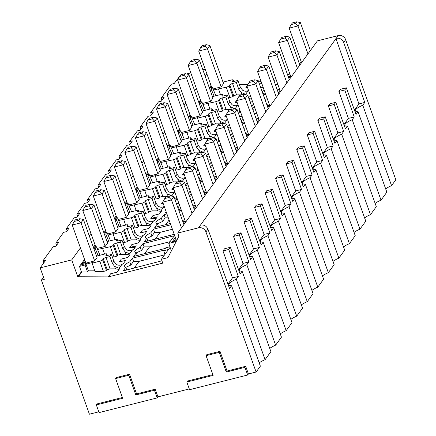 <?xml version="1.0" encoding="UTF-8"?>
<svg xmlns="http://www.w3.org/2000/svg" width="436" height="436" viewBox="0 0 436 436"><rect width="100%" height="100%" fill="white"/><g stroke="black" fill="none" stroke-linecap="round" stroke-linejoin="round"><path stroke-width="0.65" d="M43.507 277.209L41.404 280.103L89.418 414.2L98.809 411.824M99.086 412.598L157.205 397.894L154.464 390.231L135.819 394.945L128.767 375.243L115.605 378.573L122.658 398.275L96.34 404.935L99.086 412.598M189.279 388.934L157.957 396.858L157.205 397.894M189.556 389.708L247.681 374.998L244.934 367.341L226.289 372.055L219.237 352.353L206.075 355.683L213.133 375.385L186.815 382.045L189.556 389.708M227.968 284.103L232.464 277.917L222.976 250.94L224.551 248.771L230.377 247.299L228.802 249.463L238.29 276.446L236.285 279.204A11.189 2.867 -19.7 0 0 228.878 284.833A11.189 2.867 -19.7 0 0 231.565 285.7L260.374 366.158L256.106 372.022L248.433 373.963L247.681 374.998M259.213 362.916A11.189 2.867 160.3 0 1 265.093 359.662L270.909 351.656L242.105 271.197A11.189 2.867 -19.7 0 1 239.413 270.336A11.189 2.867 -19.7 0 1 246.825 264.701L248.831 261.943L243.005 263.42L238.508 269.601M269.753 348.418A11.189 2.867 160.3 0 1 275.634 345.159L281.449 337.159L252.64 256.7L250.635 259.458L240.917 232.797L239.342 234.966L233.516 236.437L235.091 234.274L240.917 232.797M280.288 333.916A11.189 2.867 160.3 0 1 286.174 330.662L291.989 322.656L263.18 242.198L261.175 244.956L251.458 218.3L249.883 220.463L244.056 221.94L245.632 219.771L251.458 218.3M290.828 319.419A11.189 2.867 160.3 0 1 296.714 316.16L302.53 308.159L273.721 227.701L271.715 230.459L261.998 203.797L260.423 205.966L254.597 207.438L256.172 205.274L261.998 203.797M301.369 304.917A11.189 2.867 160.3 0 1 307.255 301.663L313.07 293.657L284.261 213.199L282.255 215.956L272.538 189.3L270.963 191.464L265.137 192.941L266.712 190.772L272.538 189.3M311.909 290.42A11.189 2.867 160.3 0 1 317.79 287.161L323.61 279.16L294.801 198.702L292.796 201.459L283.078 174.798L281.503 176.967L275.677 178.438L277.252 176.275L283.078 174.798M322.449 275.917A11.189 2.867 160.3 0 1 328.33 272.663L334.15 264.657L305.342 184.199L303.336 186.957L293.619 160.301L292.044 162.465L286.218 163.941L287.787 161.772L293.619 160.301M332.99 261.42A11.189 2.867 160.3 0 1 338.87 258.161L344.685 250.16L315.882 169.702L313.876 172.46L304.154 145.798L302.579 147.968L296.752 149.439L298.328 147.275L304.154 145.798M343.53 246.918A11.189 2.867 160.3 0 1 349.41 243.659L355.226 235.658L326.417 155.2L324.417 157.957L314.694 131.301L313.119 133.465L307.293 134.942L308.868 132.773L314.694 131.301M354.065 232.421A11.189 2.867 160.3 0 1 359.951 229.162L365.766 221.161L336.957 140.703L334.952 143.46L325.234 116.799L323.659 118.968L317.833 120.44L319.408 118.276L325.234 116.799M364.605 217.918A11.189 2.867 160.3 0 1 370.491 214.659L376.306 206.659L347.497 126.2L345.492 128.958L335.775 102.302L334.199 104.466L328.373 105.943L329.948 103.773L335.775 102.302M375.145 203.421A11.189 2.867 160.3 0 1 381.031 200.162L386.846 192.162L358.038 111.703L356.032 114.461L346.315 87.8L344.74 89.969L338.914 91.44L340.489 89.276L346.315 87.8M385.686 188.919A11.189 2.867 160.3 0 1 391.566 185.66L395.834 179.796L345.661 39.681A6.017 5.445 -144 0 0 338.222 35.594L317.441 40.853L177.719 233.075L178.874 236.301L167.92 257.632L161.38 259.289L170.105 247.277M180.302 75.553L174.171 83.527L171.294 84.257L161.206 98.133L164.083 97.402L161.375 101.136L158.497 101.861L150.665 112.635L153.543 111.905L150.834 115.633L147.957 116.363L140.125 127.132L143.003 126.407L140.294 130.135L137.416 130.86L129.585 141.635L132.462 140.904L129.754 144.632L126.876 145.362L119.044 156.132L121.927 155.407L119.213 159.135L116.336 159.859L108.51 170.634L111.387 169.904L108.673 173.632L105.795 174.362L97.969 185.131L100.847 184.406L98.138 188.134L95.255 188.859L87.429 199.634L90.306 198.903L87.598 202.631L84.72 203.361L76.889 214.131L79.766 213.406L77.058 217.133L74.18 217.858L66.348 228.633L69.226 227.903L66.517 231.63L63.64 232.361L55.808 243.13L58.686 242.405L55.977 246.133L53.099 246.858L43.011 260.739L43.785 262.903M161.206 98.133L161.979 100.296M150.665 112.635L151.439 114.799M140.125 127.132L140.899 129.296M129.585 141.635L130.364 143.798M119.044 156.132L119.824 158.295M108.51 170.634L109.283 172.798M97.969 185.131L98.743 187.295M87.429 199.634L88.203 201.797M76.889 214.131L77.663 216.294M66.348 228.633L67.122 230.797M55.808 243.13L56.587 245.294M206.909 73.929L205.187 76.295M196.369 88.426L194.647 90.792M185.829 102.929L184.106 105.294M175.288 117.426L173.566 119.791M164.748 131.928L163.026 134.293M154.208 146.425L152.491 148.79M143.667 160.928L141.951 163.293M133.127 175.425L131.41 177.795M122.592 189.927L120.87 192.292M112.052 204.424L110.33 206.795M101.512 218.927L99.79 221.292M90.971 233.424L89.249 235.794M80.431 247.926L71.733 259.894L40.167 267.884L44.281 279.378L41.404 280.103M43.011 260.739L45.889 260.009L40.167 267.884M205.231 69.242L202.876 69.842M190.805 72.894L186.51 73.978M71.733 259.894L77.772 276.762L81.385 271.786L79.461 266.418L84.546 259.42M211.024 85.423L209.302 87.789M200.484 99.92L198.762 102.286M189.943 114.423L188.221 116.788M179.403 128.92L177.681 131.285M168.863 143.422L167.146 145.788M158.323 157.919L156.606 160.285M147.782 172.422L146.065 174.787M137.247 186.919L135.525 189.289M126.707 201.421L124.985 203.786M116.167 215.918L114.445 218.289M105.626 230.421L103.904 232.786M95.086 244.918L93.369 247.288M93.451 247.523L96.411 246.771L99.958 255.251M93.904 248.782L95.184 248.455L96.411 246.771M104.444 234.279L105.725 233.958L106.951 232.274L110.499 240.748M108.722 241.201L105.725 233.958M103.991 233.02L106.951 232.274M140.201 240.416L136.539 239.849L131.171 239.865L128.309 240.661L124.353 229.892A2.403 0.616 -19.7 0 1 127.143 228.508L130.98 227.538L133.394 234.35L134.937 232.23L137.215 235.227C139.291 236.481 141.226 236.552 143.013 235.44A5.891 1.51 -19.7 0 0 144.856 234.018L146.812 231.325L140.283 232.977L142.392 230.077L148.921 228.426L150.878 225.734A5.891 1.51 -19.7 0 0 151.052 225.107A5.891 1.51 -19.7 0 0 150.742 224.807L146.202 222.867L143.935 219.848L141.52 213.041L143.03 210.964L145.477 217.728L147.755 220.725C149.831 221.984 151.766 222.055 153.554 220.938A5.891 1.51 -19.7 0 0 155.39 219.521L157.352 216.823L150.823 218.474L152.932 215.575L159.456 213.923L161.418 211.231A5.891 1.51 -19.7 0 0 161.593 210.61A5.891 1.51 -19.7 0 0 161.282 210.31L156.737 208.364L154.475 205.351L152.06 198.538L153.57 196.467L156.017 203.231L158.295 206.228C160.372 207.482 162.306 207.552 164.094 206.441A5.891 1.51 -19.7 0 0 164.219 206.37M122.854 242.471L124.511 242.465L127.634 241.593L128.309 240.661M135.084 247.457L129.743 247.474L136.272 245.822L134.315 248.52A5.891 1.51 -19.7 0 1 132.473 249.937C130.686 251.054 128.751 250.983 126.674 249.724L124.396 246.727L121.949 239.964L118.112 240.934A2.403 0.616 -19.7 0 1 116.45 240.917A2.403 0.616 -19.7 0 1 116.521 240.661L117.202 239.729A2.409 0.616 160.3 0 0 117.273 239.473L117.834 240.999M136.539 239.849L135.661 237.364L140.201 239.31A5.891 1.51 -19.7 0 1 140.512 239.609A5.891 1.51 -19.7 0 1 140.338 240.231L138.381 242.923L131.852 244.574L129.743 247.474M126.783 269.993L125.802 267.246A10.584 2.714 -19.7 0 1 124.271 266.472A10.584 2.714 -19.7 0 1 129.732 261.84L132.402 258.172L164.094 250.15L163.674 250.722L168.487 249.506M125.802 267.246L123.132 270.914L161.92 260.804M77.772 276.762L108.362 276.893L162.753 263.126L161.38 259.289M108.362 276.893L110.624 273.781L117.148 272.129L119.257 269.23A5.891 1.51 -19.7 0 0 119.437 268.609A5.891 1.51 -19.7 0 0 119.121 268.309L114.581 266.363L112.319 263.349L109.905 256.537L106.062 257.507A2.403 0.616 -19.7 0 0 103.272 258.891L102.596 259.823A2.409 0.616 160.3 0 1 99.795 261.208L92.116 263.153L92.579 262.516L86.006 264.178L86.492 263.507A2.403 0.818 -104.2 0 0 86.246 263.475A2.403 0.818 -104.2 0 0 86.056 263.617L82.469 264.429M96.678 256.537L97.386 255.899L105.065 253.959A2.409 0.616 160.3 0 1 106.733 253.975A2.409 0.616 160.3 0 1 106.662 254.232L105.981 255.164A2.403 0.616 -19.7 0 0 105.91 255.42A2.403 0.616 -19.7 0 0 107.572 255.436L111.409 254.466L113.856 261.229L116.134 264.227C118.118 265.48 120.053 265.551 121.938 264.439A5.891 1.51 -19.7 0 0 123.775 263.017L125.731 260.325L119.208 261.976L121.312 259.077L127.841 257.425L129.797 254.733A5.891 1.51 -19.7 0 0 129.972 254.106A5.891 1.51 -19.7 0 0 129.661 253.812L125.121 251.866L122.854 248.847L120.44 242.04L121.949 239.964M162.732 202.097L161.364 203.977L163.2 203.514M172.155 196.211A5.891 1.51 -19.7 0 0 172.133 196.107A5.891 1.51 -19.7 0 0 171.822 195.808L167.277 193.867L165.015 190.848L162.601 184.041L164.105 181.965L166.552 188.728L168.836 191.726C170.912 192.985 172.847 193.055 174.634 191.938A5.891 1.51 -19.7 0 0 174.76 191.867M173.266 187.6L171.904 189.475L173.741 189.011M182.695 181.714A5.891 1.51 -19.7 0 0 182.673 181.61A5.891 1.51 -19.7 0 0 182.362 181.311L177.817 179.365L175.555 176.351L173.141 169.539L174.645 167.468L177.092 174.231L179.376 177.229C181.452 178.482 183.382 178.553 185.175 177.441A5.891 1.51 -19.7 0 0 185.3 177.365M183.807 173.097L182.444 174.978L184.275 174.514M193.23 167.211A5.891 1.51 -19.7 0 0 193.213 167.108A5.891 1.51 -19.7 0 0 192.897 166.808L188.357 164.868L186.096 161.849L183.681 155.042L185.186 152.965L187.633 159.729L189.916 162.726C191.993 163.985 193.922 164.056 195.715 162.939A5.891 1.51 -19.7 0 0 195.84 162.868M194.347 158.6L192.985 160.475L194.816 160.012M203.77 152.714A5.891 1.51 -19.7 0 0 203.748 152.611A5.891 1.51 -19.7 0 0 203.438 152.311L198.898 150.365L196.631 147.346L194.222 140.539L195.726 138.468L198.173 145.232L200.451 148.224C202.527 149.483 204.462 149.553 206.25 148.442A5.891 1.51 -19.7 0 0 206.381 148.365M204.887 144.098L203.525 145.978L205.356 145.515M214.31 138.212A5.891 1.51 -19.7 0 0 214.289 138.108A5.891 1.51 -19.7 0 0 213.978 137.809L209.438 135.869L207.171 132.849L204.757 126.042L206.266 123.966L208.713 130.729L210.991 133.727C213.068 134.986 215.003 135.056 216.79 133.939A5.891 1.51 -19.7 0 0 216.921 133.868M215.428 129.601L214.06 131.476L215.896 131.013M224.851 123.715A5.891 1.51 -19.7 0 0 224.829 123.611A5.891 1.51 -19.7 0 0 224.518 123.312L219.978 121.366L217.711 118.347L215.297 111.54L216.806 109.469L219.254 116.232L221.532 119.224C223.608 120.483 225.543 120.554 227.33 119.442A5.891 1.51 -19.7 0 0 227.456 119.366M225.968 115.099L224.6 116.979L226.437 116.516M235.391 109.213A5.891 1.51 -19.7 0 0 235.369 109.109A5.891 1.51 -19.7 0 0 235.059 108.809L230.519 106.869L228.251 103.85L225.837 97.043L227.347 94.966L229.794 101.73L232.072 104.727C234.148 105.986 236.083 106.057 237.871 104.94A5.891 1.51 -19.7 0 0 237.996 104.869M236.508 100.602L235.14 102.476L236.977 102.013M245.931 94.716A5.891 1.51 -19.7 0 0 245.909 94.612A5.891 1.51 -19.7 0 0 245.599 94.312L241.054 92.367L238.792 89.347L236.377 82.54L237.887 80.469L240.329 87.233L242.612 90.225C244.689 91.484 246.623 91.555 248.411 90.443A5.891 1.51 -19.7 0 0 248.536 90.366M247.457 87.358L245.833 87.772L247.043 86.099M258.695 81.979L261.05 81.385M273.121 78.327L275.476 77.733M287.547 74.681L289.902 74.082M290.736 76.409L290.316 76.562M288.283 76.731L290.567 76.153L290.3 76.518M276.211 79.783L273.857 80.382M261.785 83.434L259.431 84.028M250.776 96.623L249.61 96.917L250.46 95.746M262.848 93.571L265.202 92.972M277.274 89.92L279.623 89.326M277.743 91.233L280.026 90.65L279.721 91.075M265.671 94.285L263.317 94.879M251.245 97.936L248.891 98.531M240.236 111.126L239.07 111.42L239.925 110.243M252.308 108.068L254.662 107.474M266.734 104.417L269.088 103.823M267.203 105.73L269.486 105.152L269.181 105.577M255.131 108.782L252.776 109.382M240.705 112.434L238.35 113.028M229.696 125.623L228.529 125.917L229.385 124.745M241.767 122.571L244.122 121.971M256.194 118.919L258.548 118.325M256.662 120.232L258.951 119.649L258.641 120.074M244.591 123.284L242.236 123.879M230.17 126.936L227.815 127.53M219.161 140.125L217.989 140.419L218.845 139.242M231.227 137.068L233.582 136.473M245.653 133.416L248.008 132.822M246.122 134.729L248.411 134.152L248.1 134.577M234.05 137.781L231.696 138.381M219.63 141.433L217.275 142.027M208.621 154.622L207.449 154.916L208.304 153.745M220.687 151.57L223.041 150.97M235.113 147.918L237.467 147.324M235.582 149.232L237.871 148.649L237.56 149.074M223.515 152.284L221.161 152.878M209.089 155.935L206.735 156.529M198.08 169.124L196.909 169.419L197.764 168.242M210.152 166.067L212.501 165.473M224.573 162.421L226.927 161.821M225.041 163.729L227.33 163.151L227.02 163.576M212.975 166.786L210.621 167.38M198.549 170.432L196.195 171.032M187.54 183.621L186.374 183.916L187.224 182.744M199.612 180.569L201.966 179.97M214.032 176.918L216.387 176.324M214.501 178.231L216.79 177.648L216.479 178.079M202.435 181.283L200.08 181.877M188.009 184.935L185.654 185.529M177 198.124L175.833 198.418L176.684 197.241M189.071 195.066L191.426 194.472M203.492 191.42L205.847 190.821M203.966 192.728L206.25 192.151L205.939 192.576M191.895 195.786L189.54 196.38M177.468 199.432L175.114 200.031M166.459 212.621L165.293 212.915L166.149 211.743M178.531 209.569L180.886 208.969M192.957 205.917L195.312 205.323M193.426 207.231L195.71 206.653L195.404 207.078M181.354 210.283L179 210.877M166.928 213.934L164.018 214.67L161.353 218.338A10.584 2.714 -19.7 0 0 155.892 222.976A10.584 2.714 -19.7 0 0 157.418 223.75L154.753 227.418L170.345 223.472M182.417 220.42L184.771 219.82M182.886 221.728L185.169 221.15L184.864 221.575M170.814 224.785L153.477 229.167L150.812 232.84A10.584 2.714 -19.7 0 0 145.352 237.473A10.584 2.714 -19.7 0 0 146.877 238.247L144.212 241.915L174.231 234.323M169.931 246.776L165.784 247.822L165.364 248.4L133.672 256.417L136.343 252.749A10.584 2.714 -19.7 0 1 134.811 251.975A10.584 2.714 -19.7 0 1 140.272 247.337L142.937 243.67L174.634 235.653L174.324 236.078M358.038 111.703A11.189 2.867 -19.7 0 1 355.351 110.837A11.189 2.867 -19.7 0 1 362.763 105.207L364.763 102.444L343.661 42.434C342.162 39.169 339.688 37.796 336.243 38.314L198.494 227.821L177.719 233.075M335.9 38.401L358.937 103.921L354.446 110.101M338.914 91.44L348.402 118.418L343.906 124.603M328.373 105.943L337.862 132.92L333.366 139.1M317.833 120.44L327.322 147.417L322.825 153.603M307.293 134.942L316.781 161.92L312.285 168.105M296.752 149.439L306.241 176.417L301.745 182.602M286.218 163.941L295.701 190.919L291.21 197.105M275.677 178.438L285.16 205.421L280.67 211.602M265.137 192.941L274.62 219.918L270.129 226.104M254.597 207.438L264.085 234.421L259.589 240.601M244.056 221.94L253.545 248.918L249.049 255.104M233.516 236.437L243.005 263.42M222.976 250.94L228.802 249.463M230.377 247.299L240.1 273.961L242.105 271.197M248.831 261.943L239.342 234.966M246.825 264.701L275.634 345.159M236.285 279.204L265.093 359.662M238.29 276.446L232.464 277.917M231.565 285.7L229.559 288.458L207.939 229.156C206.413 225.93 203.923 224.578 200.473 225.101M198.494 227.821A6.017 5.445 36 0 1 205.939 231.908L256.106 372.022M248.433 373.963L245.686 366.3L227.047 371.02L219.989 351.318L206.828 354.648L206.075 355.683M212.855 374.611L187.567 381.01L186.815 382.045M157.957 396.858L155.216 389.195L136.572 393.91L129.519 374.208L116.358 377.538L115.605 378.573M122.38 397.501L97.092 403.9L96.34 404.935M78.18 276.985L81.799 272.015L81.385 271.786M94.765 270.821L88.388 270.843L87.549 271.999L85.047 265.006L79.461 266.418M87.549 271.999L81.799 272.015M85.047 265.006L86.056 263.617M98.182 255.698L95.184 248.455M120.44 242.04L116.603 243.01A2.403 0.616 -19.7 0 0 113.812 244.389L113.137 245.321L117.093 256.096L113.97 256.962L112.314 256.968M117.093 256.096L117.769 255.158L120.63 254.362L126.004 254.352L125.121 251.866M129.661 254.918L126.004 254.352M124.543 261.96L119.208 261.976M97.544 249.485L110.335 246.711A2.409 0.616 160.3 0 0 113.137 245.321M107.24 242.094L107.926 241.402L115.605 239.457A2.409 0.616 160.3 0 1 117.273 239.473M97.114 248.449L105.185 246.405L91.549 208.31L89.173 205.847L90.377 204.19L85.99 205.302L84.786 206.958L89.173 205.847M95.806 246.923L82.775 210.528L91.549 208.31L93.958 204.996L107.594 243.092L105.185 246.405M104.531 254.09L102.656 248.651M82.775 210.528L84.786 206.958M93.958 204.996L90.377 204.19M119.121 269.415L115.464 268.849L110.09 268.865L107.234 269.661L106.553 270.593L103.43 271.465L94.994 271.486L92.116 263.153M86.006 264.178L88.388 270.843M109.905 256.537L111.409 254.466M85.298 261.518L83.347 264.211M85.876 263.126L94.645 260.902L97.054 257.589L83.418 219.499L79.837 218.692L78.633 220.349L74.245 221.455L72.234 225.031L85.876 263.126M74.245 221.455L75.45 219.799L79.837 218.692M83.418 219.499L81.009 222.812L78.633 220.349M94.645 260.902L81.009 222.812L72.234 225.031M245.686 366.3L244.934 367.341M227.047 371.02L226.289 372.055M219.989 351.318L219.237 352.353M155.216 389.195L154.464 390.231M136.572 393.91L135.819 394.945M129.519 374.208L128.767 375.243M252.64 256.7A11.189 2.867 -19.7 0 1 249.953 255.834A11.189 2.867 -19.7 0 1 257.365 250.204L259.371 247.446L253.545 248.918M259.371 247.446L249.883 220.463M257.365 250.204L286.174 330.662M263.18 242.198A11.189 2.867 -19.7 0 1 260.494 241.337A11.189 2.867 -19.7 0 1 267.906 235.702L269.911 232.944L264.085 234.421M269.911 232.944L260.423 205.966M267.906 235.702L296.714 316.16M273.721 227.701A11.189 2.867 -19.7 0 1 271.034 226.834A11.189 2.867 -19.7 0 1 278.446 221.205L280.452 218.447L274.62 219.918M280.452 218.447L270.963 191.464M278.446 221.205L307.255 301.663M284.261 213.199A11.189 2.867 -19.7 0 1 281.574 212.337A11.189 2.867 -19.7 0 1 288.986 206.702L290.986 203.944L285.16 205.421M290.986 203.944L281.503 176.967M288.986 206.702L317.79 287.161M294.801 198.702A11.189 2.867 -19.7 0 1 292.115 197.835A11.189 2.867 -19.7 0 1 299.521 192.205L301.527 189.442L295.701 190.919M301.527 189.442L292.044 162.465M299.521 192.205L328.33 272.663M305.342 184.199A11.189 2.867 -19.7 0 1 302.655 183.338A11.189 2.867 -19.7 0 1 310.061 177.703L312.067 174.945L306.241 176.417M312.067 174.945L302.579 147.968M310.061 177.703L338.87 258.161M315.882 169.702A11.189 2.867 -19.7 0 1 313.19 168.836A11.189 2.867 -19.7 0 1 320.602 163.206L322.607 160.443L316.781 161.92M322.607 160.443L313.119 133.465M320.602 163.206L349.41 243.659M326.417 155.2A11.189 2.867 -19.7 0 1 323.73 154.339A11.189 2.867 -19.7 0 1 331.142 148.703L333.148 145.946L327.322 147.417M333.148 145.946L323.659 118.968M331.142 148.703L359.951 229.162M336.957 140.703A11.189 2.867 -19.7 0 1 334.27 139.836A11.189 2.867 -19.7 0 1 341.682 134.206L343.688 131.443L337.862 132.92M343.688 131.443L334.199 104.466M341.682 134.206L370.491 214.659M347.497 126.2A11.189 2.867 -19.7 0 1 344.811 125.334A11.189 2.867 -19.7 0 1 352.223 119.704L354.228 116.946L348.402 118.418M354.228 116.946L344.74 89.969M352.223 119.704L381.031 200.162M364.763 102.444L358.937 103.921M247.855 84.666L239.413 84.693M247.604 87.767L245.833 87.772M237.887 80.469L234.045 81.439A2.403 0.616 -19.7 0 1 232.388 81.423A2.403 0.616 -19.7 0 1 232.459 81.167L233.135 80.235A2.409 0.616 160.3 0 0 233.206 79.973L233.767 81.505M213.482 89.985L226.273 87.211A2.409 0.616 160.3 0 0 229.069 85.827L229.745 84.895A2.403 0.616 -19.7 0 1 232.541 83.51L236.377 82.54M223.172 82.595L223.864 81.903L231.543 79.957A2.409 0.616 160.3 0 1 233.206 79.973M213.046 88.949L221.123 86.906L207.482 48.81L205.105 46.347L206.31 44.69L201.923 45.802L200.718 47.459L205.105 46.347M211.738 87.429L198.707 51.034L207.482 48.81L209.89 45.497L223.532 83.592L221.123 86.906M220.469 94.596L218.589 89.151M241.898 94.852L236.563 94.863L233.707 95.664L229.745 84.895M228.251 97.468L229.908 97.468L233.031 96.596L233.707 95.664M237.14 102.471L235.14 102.476M231.363 109.354L226.022 109.365L223.167 110.161L219.21 99.392A2.403 0.616 -19.7 0 1 222 98.013L225.837 97.043M217.711 111.97L219.368 111.965L222.491 111.093L223.167 110.161M226.6 116.973L224.6 116.979M220.823 123.851L215.482 123.868L212.626 124.663L208.67 113.894A2.403 0.616 -19.7 0 1 211.46 112.51L215.297 111.54M207.171 126.467L208.828 126.467L211.951 125.595L212.626 124.663M216.06 131.47L214.06 131.476M210.283 138.354L204.947 138.365L202.086 139.16L198.129 128.391A2.403 0.616 -19.7 0 1 200.92 127.012L204.757 126.042M196.631 140.97L198.287 140.964L201.41 140.092L202.086 139.16M205.52 145.973L203.525 145.978M199.743 152.851L194.407 152.867L191.546 153.663L187.589 142.894A2.403 0.616 -19.7 0 1 190.379 141.509L194.222 140.539M186.09 155.472L187.747 155.467L190.87 154.595L191.546 153.663M194.979 160.47L192.985 160.475M189.202 167.353L183.867 167.364L181.011 168.16L177.049 157.391A2.403 0.616 -19.7 0 1 179.839 156.012L183.681 155.042M175.55 169.969L177.207 169.964L180.33 169.092L181.011 168.16M184.444 174.972L182.444 174.978M178.662 181.85L173.326 181.867L170.471 182.662L166.508 171.893A2.403 0.616 -19.7 0 1 169.304 170.509L173.141 169.539M165.015 184.472L166.666 184.466L169.789 183.594L170.471 182.662M173.904 189.469L171.904 189.475M168.122 196.353L162.786 196.364L159.93 197.159L155.968 186.39A2.403 0.616 -19.7 0 1 158.764 185.011L162.601 184.041M154.475 198.969L156.132 198.963L159.254 198.091L159.93 197.159M163.364 203.972L161.364 203.977M161.282 211.416L157.619 210.85L152.246 210.866L149.39 211.662L145.433 200.892A2.403 0.616 -19.7 0 1 148.224 199.508L152.06 198.538M143.935 213.471L145.591 213.466L148.714 212.594L149.39 211.662M156.164 218.458L150.823 218.474M150.742 225.919L147.079 225.352L141.705 225.363L138.85 226.159L134.893 215.389A2.403 0.616 -19.7 0 1 137.683 214.011L141.52 213.041M133.394 227.968L135.051 227.963L138.174 227.091L138.85 226.159M145.624 232.96L140.283 232.977M135.661 237.364L133.394 234.35M115.071 239.593L113.197 234.154L120.876 232.208A2.409 0.616 160.3 0 0 123.677 230.824L124.353 229.892M108.084 234.988L113.605 233.587L113.197 234.154M114.979 219.782L116.265 219.455L117.491 217.771L121.034 226.251M119.262 226.698L116.265 219.455M114.532 218.523L117.491 217.771M125.519 205.28L126.805 204.958L128.031 203.274L131.574 211.749M129.803 212.201L126.805 204.958M125.072 204.021L128.031 203.274M136.059 190.783L137.345 190.456L138.566 188.772L142.114 197.252M140.343 197.699L137.345 190.456M135.607 189.524L138.566 188.772M146.6 176.28L147.886 175.959L149.107 174.275L152.655 182.749M150.883 183.202L147.886 175.959M146.147 175.021L149.107 174.275M157.14 161.783L158.426 161.456L159.647 159.772L163.195 168.252M161.424 168.699L158.426 161.456M156.688 160.524L159.647 159.772M167.68 147.281L168.961 146.959L170.187 145.275L173.735 153.75M171.958 154.197L168.961 146.959M167.228 146.022L170.187 145.275M178.22 132.784L179.501 132.457L180.727 130.773L184.275 139.253M182.499 139.7L179.501 132.457M177.768 131.525L180.727 130.773M188.755 118.281L190.042 117.96L191.268 116.276L194.81 124.751M193.039 125.197L190.042 117.96M188.308 117.022L191.268 116.276M199.296 103.784L200.582 103.457L201.808 101.773L205.351 110.254M203.579 110.7L200.582 103.457M198.849 102.525L201.808 101.773M209.836 89.282L211.122 88.955L212.343 87.276L215.891 95.751M214.12 96.198L211.122 88.955M209.384 88.023L212.343 87.276M212.637 97.097L213.324 96.4L221.003 94.459A2.409 0.616 160.3 0 1 222.665 94.476A2.409 0.616 160.3 0 1 222.594 94.732L221.919 95.664A2.403 0.616 -19.7 0 0 221.848 95.92A2.403 0.616 -19.7 0 0 223.505 95.936L227.347 94.966M202.942 104.487L215.733 101.708A2.409 0.616 160.3 0 0 218.529 100.324L219.21 99.392M202.506 103.452L210.583 101.408L196.941 63.313L194.565 60.849L195.769 59.192L191.388 60.304L190.183 61.961L194.565 60.849M201.203 101.926L188.167 65.531L196.941 63.313L199.35 59.999L212.991 98.095L210.583 101.408M209.929 109.093L208.054 103.654M188.167 65.531L190.183 61.961M199.35 59.999L195.769 59.192M202.097 111.594L202.784 110.902L210.463 108.956A2.409 0.616 160.3 0 1 212.125 108.973A2.409 0.616 160.3 0 1 212.054 109.234L211.378 110.166A2.403 0.616 -19.7 0 0 211.307 110.422A2.403 0.616 -19.7 0 0 212.97 110.439L216.806 109.469M192.401 118.984L197.922 117.589L197.513 118.156L205.193 116.21A2.409 0.616 160.3 0 0 207.988 114.826L208.67 113.894M191.965 117.949L200.042 115.905L186.401 77.81L184.03 75.352L185.235 73.689L180.847 74.801L179.643 76.458L184.03 75.352M190.663 116.428L177.632 80.033L186.401 77.81L188.81 74.496L202.451 112.592L200.042 115.905M199.388 123.595L197.513 118.156M177.632 80.033L179.643 76.458M188.81 74.496L185.235 73.689M191.557 126.097L192.243 125.399L199.922 123.459A2.409 0.616 160.3 0 1 201.59 123.475A2.409 0.616 160.3 0 1 201.514 123.731L200.838 124.663A2.403 0.616 -19.7 0 0 200.767 124.919A2.403 0.616 -19.7 0 0 202.429 124.936L206.266 123.966M181.861 133.487L194.652 130.713A2.409 0.616 160.3 0 0 197.454 129.323L198.129 128.391M181.425 132.451L189.502 130.408L175.866 92.312L173.49 89.849L174.694 88.192L170.307 89.304L169.103 90.961L173.49 89.849M180.123 130.925L167.092 94.53L175.866 92.312L178.275 88.999L191.911 127.094L189.502 130.408M188.848 138.092L186.973 132.653M167.092 94.53L169.103 90.961M178.275 88.999L174.694 88.192M181.016 140.594L181.703 139.901L189.382 137.956A2.409 0.616 160.3 0 1 191.05 137.972A2.409 0.616 160.3 0 1 190.979 138.234L190.298 139.166A2.403 0.616 -19.7 0 0 190.227 139.422A2.403 0.616 -19.7 0 0 191.889 139.438L195.726 138.468M171.321 147.984L176.842 146.589L176.433 147.155L184.112 145.21A2.409 0.616 160.3 0 0 186.913 143.826L187.589 142.894M170.89 146.948L178.962 144.905L165.326 106.809L162.95 104.351L164.154 102.689L159.767 103.801L158.562 105.458L162.95 104.351M169.582 145.428L156.551 109.033L165.326 106.809L167.735 103.496L181.371 141.591L178.962 144.905M178.308 152.595L176.433 147.155M156.551 109.033L158.562 105.458M167.735 103.496L164.154 102.689M170.476 155.096L171.163 154.399L178.842 152.458A2.409 0.616 160.3 0 1 180.509 152.475A2.409 0.616 160.3 0 1 180.439 152.731L179.757 153.663A2.403 0.616 -19.7 0 0 179.686 153.919A2.403 0.616 -19.7 0 0 181.349 153.935L185.186 152.965M160.78 162.486L173.572 159.712A2.409 0.616 160.3 0 0 176.373 158.323L177.049 157.391M160.35 161.451L168.421 159.407L154.785 121.312L152.409 118.848L153.614 117.191L149.226 118.303L148.022 119.96L152.409 118.848M159.042 159.925L146.011 123.53L154.785 121.312L157.194 117.998L170.836 156.093L168.421 159.407M167.773 167.092L165.893 161.652M146.011 123.53L148.022 119.96M157.194 117.998L153.614 117.191M159.936 169.599L160.628 168.901L168.307 166.955A2.409 0.616 160.3 0 1 169.969 166.972A2.409 0.616 160.3 0 1 169.898 167.233L169.223 168.165A2.403 0.616 -19.7 0 0 169.152 168.421A2.403 0.616 -19.7 0 0 170.808 168.438L174.645 167.468M150.24 176.983L155.761 175.588L155.352 176.155L163.031 174.209A2.409 0.616 160.3 0 0 165.833 172.825L166.508 171.893M149.81 175.948L157.887 173.904L144.245 135.814L141.869 133.351L143.073 131.694L138.686 132.8L137.482 134.457L141.869 133.351M148.502 174.427L135.471 138.032L144.245 135.814L146.654 132.495L160.295 170.59L157.887 173.904M157.233 181.594L155.352 176.155M135.471 138.032L137.482 134.457M146.654 132.495L143.073 131.694M149.395 184.096L150.088 183.398L157.767 181.458A2.409 0.616 160.3 0 1 159.429 181.474A2.409 0.616 160.3 0 1 159.358 181.73L158.682 182.662A2.403 0.616 -19.7 0 0 158.611 182.918A2.403 0.616 -19.7 0 0 160.268 182.935L164.105 181.965M139.705 191.486L152.491 188.712A2.409 0.616 160.3 0 0 155.292 187.322L155.968 186.39M139.269 190.45L147.346 188.406L133.705 150.311L131.329 147.848L132.533 146.191L128.146 147.303L126.941 148.959L131.329 147.848M137.961 188.924L124.93 152.529L133.705 150.311L136.114 146.997L149.755 185.093L147.346 188.406M146.692 196.091L144.812 190.652M124.93 152.529L126.941 148.959M136.114 146.997L132.533 146.191M138.861 198.598L139.547 197.9L147.226 195.955A2.409 0.616 160.3 0 1 148.889 195.971A2.409 0.616 160.3 0 1 148.818 196.233L148.142 197.165A2.403 0.616 -19.7 0 0 148.071 197.421A2.403 0.616 -19.7 0 0 149.728 197.437L153.57 196.467M129.165 205.988L141.956 203.209A2.409 0.616 160.3 0 0 144.752 201.824L145.433 200.892M128.729 204.947L136.806 202.904L123.165 164.813L120.788 162.35L121.993 160.693L117.611 161.8L116.407 163.456L120.788 162.35M127.426 203.427L114.39 167.032L123.165 164.813L125.573 161.494L139.215 199.59L136.806 202.904M136.152 210.593L134.277 205.154M114.39 167.032L116.407 163.456M125.573 161.494L121.993 160.693M128.32 213.095L129.007 212.403L136.686 210.457A2.409 0.616 160.3 0 1 138.348 210.474A2.409 0.616 160.3 0 1 138.277 210.73L137.602 211.662A2.403 0.616 -19.7 0 0 137.531 211.918A2.403 0.616 -19.7 0 0 139.193 211.934L143.03 210.964M118.625 220.485L131.416 217.711A2.409 0.616 160.3 0 0 134.212 216.321L134.893 215.389M118.189 219.45L126.266 217.406L112.624 179.31L110.254 176.847L111.458 175.19L107.071 176.302L105.866 177.959L110.254 176.847M116.886 217.924L103.855 181.529L112.624 179.31L115.033 175.997L128.674 214.092L126.266 217.406M125.612 225.09L123.737 219.651M103.855 181.529L105.866 177.959M115.033 175.997L111.458 175.19M117.78 227.597L118.467 226.9L126.146 224.954A2.409 0.616 160.3 0 1 127.808 224.971A2.409 0.616 160.3 0 1 127.737 225.232L127.061 226.164A2.403 0.616 -19.7 0 0 126.99 226.42A2.403 0.616 -19.7 0 0 128.653 226.437L132.489 225.466L134.937 232.23M132.489 225.466L130.98 227.538M107.648 233.947L115.725 231.903L102.084 193.813L99.713 191.35L100.918 189.693L96.53 190.799L95.326 192.456L99.713 191.35M106.346 232.426L93.315 196.031L102.084 193.813L104.498 190.494L118.134 228.589L115.725 231.903M93.315 196.031L95.326 192.456M104.498 190.494L100.918 189.693M198.707 51.034L200.718 47.459M209.89 45.497L206.31 44.69M362.763 105.207L391.566 185.66M171.364 250.923L168.765 243.397L174.035 236.149L174.814 235.952M176.193 241.517L168.765 243.397M175.773 238.628L173.8 241.337M183.905 224.573L173.888 196.603L171.479 199.917L162.704 202.141L176.346 240.231L176.929 240.083M176.602 240.721L172.929 241.56M173.888 196.603L170.307 195.797L169.103 197.454L164.721 198.565L162.704 202.141M164.721 198.565L165.925 196.909L170.307 195.797M181.496 227.886L171.479 199.917L169.103 197.454M185.355 221.45L184.575 221.646L183.425 223.232M185.622 222.202L173.245 187.638L182.019 185.42L179.643 182.957L180.847 181.3L176.46 182.406L175.256 184.063L179.643 182.957M192.031 213.384L182.019 185.42L184.428 182.106L180.847 181.3M173.245 187.638L175.256 184.063M194.44 210.07L184.428 182.106M195.895 206.953L195.115 207.149L193.965 208.735M196.162 207.705L183.785 173.136L192.559 170.917L190.183 168.454L191.388 166.797L187 167.909L185.796 169.566L190.183 168.454M202.571 198.887L192.559 170.917L194.968 167.604L191.388 166.797M183.785 173.136L185.796 169.566M204.98 195.573L194.968 167.604M206.435 192.45L205.656 192.647L204.5 194.233M206.702 193.203L194.325 158.639L203.1 156.42L200.724 153.957L201.928 152.3L197.541 153.407L196.336 155.063L200.724 153.957M213.111 184.384L203.1 156.42L205.509 153.107L201.928 152.3M194.325 158.639L196.336 155.063M215.52 181.071L205.509 153.107M216.97 177.953L216.196 178.15L215.041 179.736M217.242 178.706L204.865 144.136L213.64 141.918L211.264 139.455L212.468 137.798L208.081 138.91L206.877 140.566L211.264 139.455M223.652 169.887L213.64 141.918L216.049 138.604L212.468 137.798M204.865 144.136L206.877 140.566M226.061 166.568L216.049 138.604M227.51 163.451L226.736 163.647L225.581 165.233M227.783 164.203L215.406 129.639L224.18 127.421L221.804 124.958L223.009 123.301L218.621 124.407L217.417 126.064L221.804 124.958M234.192 155.385L224.18 127.421L226.589 124.102L223.009 123.301M215.406 129.639L217.417 126.064M236.601 152.071L226.589 124.102M238.051 148.954L237.277 149.15L236.121 150.736M238.323 149.706L225.946 115.137L234.715 112.919L232.344 110.455L233.549 108.798L229.162 109.91L227.957 111.567L232.344 110.455M244.732 140.888L234.715 112.919L237.124 109.605L233.549 108.798M225.946 115.137L227.957 111.567M247.141 137.569L237.124 109.605M248.591 134.452L247.812 134.648L246.662 136.234M248.858 135.204L236.486 100.64L245.255 98.422L242.879 95.958L244.089 94.301L239.702 95.408L238.497 97.065L242.879 95.958M255.273 126.386L245.255 98.422L247.664 95.103L244.089 94.301M236.486 100.64L238.497 97.065M257.681 123.072L247.664 95.103M259.131 119.955L258.352 120.151L257.202 121.737M259.398 120.707L247.021 86.137L255.796 83.919L253.42 81.456L254.624 79.799L250.237 80.911L249.032 82.568L253.42 81.456M265.807 111.889L255.796 83.919L258.205 80.606L254.624 79.799M247.021 86.137L249.032 82.568M268.216 108.569L258.205 80.606M269.671 105.452L268.892 105.648L267.742 107.234M269.939 106.204L257.562 71.64L266.336 69.422L263.96 66.959L265.164 65.302L260.777 66.408L259.573 68.065L263.96 66.959M276.348 97.386L266.336 69.422L268.745 66.103L265.164 65.302M257.562 71.64L259.573 68.065M278.757 94.072L268.745 66.103M280.212 90.955L279.432 91.151L278.282 92.737M280.479 91.707L268.102 57.138L276.876 54.92L274.5 52.456L275.705 50.799L271.317 51.911L270.113 53.568L274.5 52.456M286.888 82.884L276.876 54.92L279.285 51.606L275.705 50.799M268.102 57.138L270.113 53.568M289.297 79.57L279.285 51.606M290.747 76.453L289.973 76.649L288.817 78.235M291.019 77.205L278.642 42.641L287.417 40.417L285.04 37.959L286.245 36.302L281.858 37.409L280.653 39.066L285.04 37.959M297.428 68.387L287.417 40.417L289.826 37.104L286.245 36.302M278.642 42.641L280.653 39.066M299.837 65.073L289.826 37.104M301.287 61.956L300.513 62.152L299.358 63.738M301.559 62.708L289.182 28.138L297.957 25.92L295.581 23.457L296.785 21.8L292.398 22.912L291.193 24.569L295.581 23.457M307.969 53.884L297.957 25.92L300.366 22.607L296.785 21.8M289.182 28.138L291.193 24.569M310.377 50.571L300.366 22.607M164.574 254.891L139.051 261.349L134.114 268.14M125.824 267.317L130.876 265.028L133.536 261.366L139.051 261.349M129.732 261.84L130.876 265.028M132.402 258.172L133.536 261.366M163.674 250.722L164.971 254.346M144.654 253.638L149.592 246.847L170.013 241.68M149.592 246.847L144.076 246.863L142.937 243.67M144.076 246.863L141.417 250.526L136.364 252.82M137.324 255.491L136.343 252.749M140.272 247.337L141.417 250.526M155.194 239.141L160.132 232.35L172.411 229.243M160.132 232.35L154.617 232.366L153.477 229.167M154.617 232.366L151.951 236.029L146.905 238.318M147.864 240.994L146.877 238.247M150.812 232.84L151.951 236.029M165.735 224.638L169.103 220.006M180.597 215.335L182.951 214.741M168.334 217.858L165.157 217.864L164.018 214.67M165.157 217.864L162.492 221.526L157.445 223.821M158.404 226.491L157.418 223.75M161.353 218.338L162.492 221.526M177.921 207.868L179.643 205.503M191.137 200.838L193.491 200.244M178.874 203.356L176.308 203.361M188.461 193.371L190.183 191.001M201.677 186.335L204.032 185.741M189.415 188.859L186.848 188.864M199.001 178.869L200.724 176.504M212.218 171.839L214.572 171.244M199.955 174.356L197.388 174.362M209.542 164.372L211.264 162.001M222.752 157.336L225.107 156.742M210.495 159.854L207.928 159.865M220.082 149.87L221.799 147.504M233.293 142.839L235.647 142.245M221.03 145.357L218.469 145.362M230.622 135.373L232.339 133.002M243.833 128.337L246.187 127.743M231.571 130.855L229.009 130.865M241.163 120.87L242.879 118.505M254.373 113.84L256.728 113.246M242.111 116.358L239.544 116.363M251.697 106.373L253.42 104.002M264.914 99.337L267.268 98.743M252.651 101.855L250.084 101.866M262.238 91.871L263.96 89.505M275.454 84.84L277.808 84.241M263.191 87.358L260.624 87.364M94.34 247.299L95.408 245.822M121.938 264.439L119.121 268.309M132.473 249.937L129.661 253.812M143.013 235.44L140.201 239.31M153.554 220.938L150.742 224.807M164.094 206.441L161.282 210.31M174.634 191.938L171.822 195.808M185.175 177.441L182.362 181.311M195.715 162.939L192.897 166.808M206.25 148.442L203.438 152.311M216.79 133.939L213.978 137.809M227.33 119.442L224.518 123.312M237.871 104.94L235.059 108.809M248.411 90.443L245.599 94.312M336.243 38.314L338.222 35.594M205.939 231.908L207.939 229.156M81.668 264.728L84.873 260.319M113.97 256.962L110.335 246.711M117.769 255.158L113.812 244.389M116.603 243.01L120.63 254.362M122.854 248.847L124.396 246.727M116.521 240.661L116.674 241.07M117.676 241.032L117.202 239.729M112.319 263.349L113.856 261.229M106.062 257.507L110.09 268.865M115.464 268.849L114.581 266.363M107.136 255.529L106.662 254.232M105.981 255.164L106.133 255.572M107.234 269.661L103.272 258.891M102.596 259.823L106.553 270.593M103.43 271.465L99.795 261.208M345.661 39.681L343.661 42.434M238.792 89.347L240.329 87.233M228.251 103.85L229.794 101.73M231.396 109.343L230.519 106.869M217.711 118.347L219.254 116.232M220.856 123.846L219.978 121.366M207.171 132.849L208.713 130.729M210.316 138.343L209.438 135.869M196.631 147.346L198.173 145.232M199.775 152.845L198.898 150.365M186.096 161.849L187.633 159.729M189.235 167.342L188.357 164.868M175.555 176.351L177.092 174.231M178.695 181.845L177.817 179.365M165.015 190.848L166.552 188.728M168.154 196.342L167.277 193.867M154.475 205.351L156.017 203.231M157.619 210.85L156.737 208.364M143.935 219.848L145.477 217.728M147.079 225.352L146.202 222.867M127.143 228.508L131.171 239.865M123.677 230.824L127.634 241.593M124.511 242.465L120.876 232.208M104.88 232.797L105.948 231.32M115.415 218.3L116.488 216.823M125.955 203.797L127.029 202.32M136.495 189.295L137.569 187.823M147.036 174.798L148.109 173.321M157.576 160.295L158.65 158.824M168.116 145.798L169.184 144.321M178.656 131.296L179.725 129.824M189.191 116.799L190.265 115.322M199.732 102.296L200.805 100.825M210.272 87.8L211.346 86.323M233.614 81.532L233.135 80.235M232.459 81.167L232.606 81.576M223.074 96.034L222.594 94.732M221.919 95.664L222.066 96.073M219.368 111.965L215.733 101.708M218.529 100.324L222.491 111.093M222 98.013L226.022 109.365M212.534 110.531L212.054 109.234M211.378 110.166L211.531 110.575M208.828 126.467L205.193 116.21M207.988 114.826L211.951 125.595M211.46 112.51L215.482 123.868M201.993 125.034L201.514 123.731M200.838 124.663L200.991 125.072M198.287 140.964L194.652 130.713M197.454 129.323L201.41 140.092M200.92 127.012L204.947 138.365M191.453 139.531L190.979 138.234M190.298 139.166L190.45 139.575M187.747 155.467L184.112 145.21M186.913 143.826L190.87 154.595M190.379 141.509L194.407 152.867M180.913 154.033L180.439 152.731M179.757 153.663L179.91 154.072M177.207 169.964L173.572 159.712M176.373 158.323L180.33 169.092M179.839 156.012L183.867 167.364M170.378 168.53L169.898 167.233M169.223 168.165L169.37 168.574M166.666 184.466L163.031 174.209M165.833 172.825L169.789 183.594M169.304 170.509L173.326 181.867M159.838 183.033L159.358 181.73M158.682 182.662L158.829 183.071M156.132 198.963L152.491 188.712M155.292 187.322L159.254 198.091M158.764 185.011L162.786 196.364M149.297 197.53L148.818 196.233M148.142 197.165L148.289 197.573M145.591 213.466L141.956 203.209M144.752 201.824L148.714 212.594M148.224 199.508L152.246 210.866M138.757 212.032L138.277 210.73M137.602 211.662L137.754 212.07M135.051 227.963L131.416 217.711M134.212 216.321L138.174 227.091M137.683 214.011L141.705 225.363M128.217 226.529L127.737 225.232M127.061 226.164L127.214 226.573M229.908 97.468L226.273 87.211M229.069 85.827L233.031 96.596M232.541 83.51L236.563 94.863M241.931 94.846L241.054 92.367M172.127 241.855L175.343 237.429M82.437 264.439L86.246 263.475M106.733 253.975L107.294 255.501M222.665 94.476L223.227 96.002M212.125 108.973L212.692 110.504M201.59 123.475L202.151 125.001M191.05 137.972L191.611 139.504M180.509 152.475L181.071 154.001M169.969 166.972L170.53 168.503M159.429 181.474L159.99 183M148.889 195.971L149.45 197.503M138.348 210.474L138.915 212M127.808 224.971L128.375 226.502M176.656 240.612L172.896 241.566"/></g></svg>
